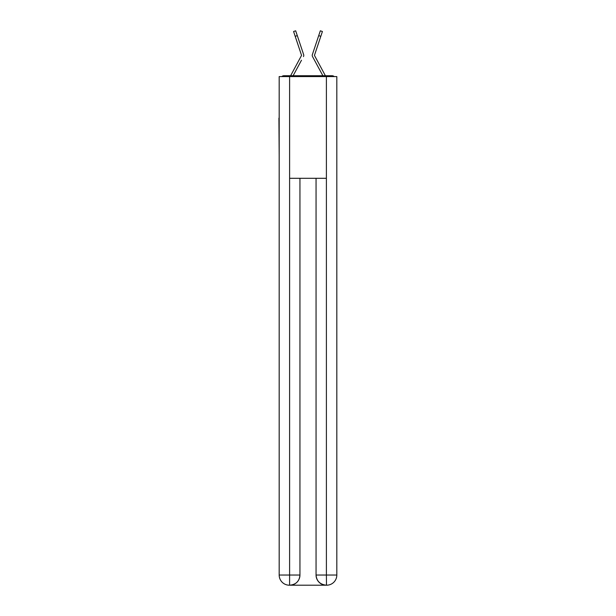 <?xml version="1.0" encoding="UTF-8"?>
<svg xmlns="http://www.w3.org/2000/svg" width="616" height="616" viewBox="0 0 616 616"><rect width="100%" height="100%" fill="white"/><g stroke="black" fill="none" stroke-linecap="round" stroke-linejoin="round"><path stroke-width="0.92" d="M336.821 155.925L336.821 84.377M279.179 118.11L279.179 84.377M278.925 118.11L279.179 155.925M334.234 76.577A3.388 3.388 0 0 0 331.993 75.73L284.007 75.73A3.388 3.388 0 0 0 281.766 76.577M284.007 75.73L290.652 75.73A8.478 8.478 0 0 1 290.96 75.09L301.555 55.386L293.586 31.501L295.68 30.8L297.289 35.62L295.203 36.321M301.494 60.229L293.124 75.73L301.116 60.915L293.124 75.73L301.116 60.915L293.124 75.73L301.116 60.915L293.124 75.73L301.116 60.915L293.124 75.73L301.116 60.915L293.124 75.73L301.116 60.915L293.124 75.73L301.116 60.915L293.124 75.73L301.116 60.915L293.124 75.73L301.116 60.915L293.124 75.73L294.779 75.73M321.221 75.73L322.876 75.73L312.543 56.595A2.541 2.541 0 0 1 312.374 54.578L320.32 30.8L322.414 31.501L320.797 36.321L318.711 35.62M320.797 36.321L314.445 55.386L325.04 75.09A8.478 8.478 0 0 1 325.348 75.73L331.993 75.73M303.457 56.595A2.541 2.541 0 0 0 303.626 54.578L297.289 35.62M316.847 41.195L312.374 54.578M289.605 76.577L279.179 76.577L279.179 575.028A10.172 10.172 0 0 0 289.351 585.2L326.226 585.2A10.172 10.172 0 0 1 316.054 575.028L316.054 178.301L316.054 575.028C316.57 581.027 319.958 584.415 326.226 585.2L326.649 585.2A10.172 10.172 0 0 0 336.821 575.028L336.821 76.577L289.605 76.577L289.605 178.301L326.395 178.301L326.395 76.577M299.946 178.301L299.946 575.028A10.172 10.172 0 0 1 289.774 585.2C296.065 584.545 299.453 581.15 299.946 575.028L299.946 178.301M316.054 575.028L326.395 575.028L326.472 585.2M279.179 575.028A10.172 10.172 0 0 0 289.351 585.2A10.172 10.172 0 0 1 279.179 575.028L289.605 575.028L289.605 585.2M314.507 60.229L312.543 56.595M299.153 41.195L303.626 54.578M299.946 575.028L289.605 575.028L289.605 178.301M326.395 178.301L326.395 575.028L336.821 575.028M293.586 31.501L295.68 30.8M320.32 30.8L322.414 31.501"/></g></svg>
